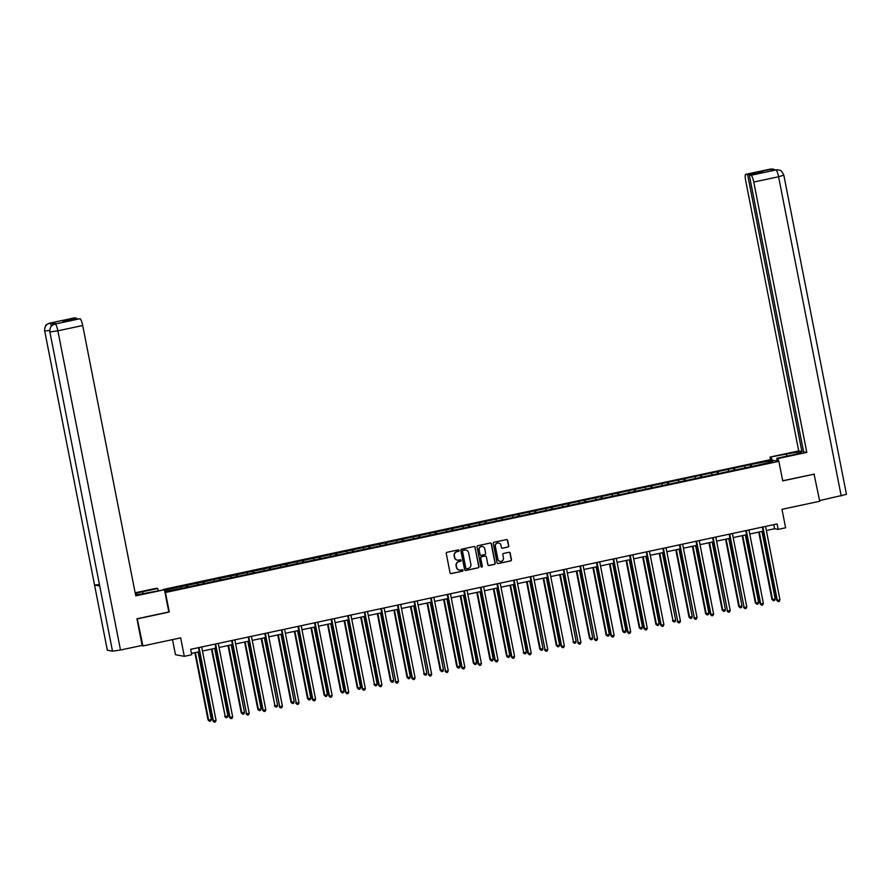 <?xml version="1.0" encoding="UTF-8"?>
<svg xmlns="http://www.w3.org/2000/svg" width="891" height="891" viewBox="0 0 891 891"><rect width="100%" height="100%" fill="white"/><g stroke="black" fill="none" stroke-linecap="round" stroke-linejoin="round"><path stroke-width="1.34" d="M459.077 550.504A0.757 0.746 100.3 0 0 458.197 549.914L447.104 552.275A1.091 1.058 100.3 0 0 446.268 553.567L450.033 572.757A1.091 1.058 100.3 0 0 451.291 573.592L462.373 571.22A0.757 0.746 100.3 0 0 462.362 569.728A0.757 0.746 100.3 0 0 462.084 569.728L460.647 570.04A3.486 3.408 100.3 0 1 456.637 567.344L456.326 565.74A3.486 3.408 100.3 0 1 458.999 561.62L460.435 561.319A0.757 0.746 100.3 0 0 460.424 559.815A0.757 0.746 100.3 0 0 460.135 559.826L458.709 560.127A3.486 3.408 100.3 0 1 454.7 557.432L454.388 555.828A3.486 3.408 100.3 0 1 457.05 551.707L458.486 551.406A0.757 0.746 100.3 0 0 459.077 550.504M457.295 560.127A3.486 3.408 100.3 0 1 454.455 557.387L454.143 555.795A3.486 3.408 100.3 0 1 456.816 551.663L458.252 551.362A0.757 0.746 100.3 0 0 458.353 549.892M450.768 573.57A1.091 1.058 100.3 0 0 451.046 573.548L462.139 571.187A0.757 0.746 100.3 0 0 462.251 569.717M459.233 570.04A3.486 3.408 100.3 0 1 456.404 567.3L456.092 565.696A3.486 3.408 100.3 0 1 458.754 561.575L460.19 561.274A0.757 0.746 100.3 0 0 460.302 559.804M507.903 547.107A1.091 1.058 100.3 0 0 508.739 545.827L507.681 540.436A1.091 1.058 100.3 0 0 506.433 539.601L494.115 542.229A1.091 1.058 100.3 0 0 493.28 543.521L497.044 562.7A1.091 1.058 100.3 0 0 498.303 563.546L510.61 560.918A1.091 1.058 100.3 0 0 511.445 559.626L510.175 553.122A1.091 1.058 100.3 0 0 508.917 552.275L503.649 553.411A1.091 1.058 100.3 0 0 502.814 554.692L503.448 557.922A2.918 2.84 100.3 0 1 500.141 561.386A2.918 2.84 100.3 0 1 497.869 559.114L495.385 546.484A2.918 2.84 100.3 0 1 498.704 543.02A2.918 2.84 100.3 0 1 500.976 545.292L501.388 547.397A1.091 1.058 100.3 0 0 502.635 548.243L507.67 547.063A1.091 1.058 100.3 0 0 508.505 545.782L507.447 540.403A1.091 1.058 100.3 0 0 506.712 539.578M137.247 618.733L142.928 645.942L180.673 637.878L184.292 656.333L191.732 654.74L190.674 649.316L777.097 523.953L778.166 529.377L785.606 527.795L781.986 509.329L819.731 501.265L814.04 474.057M137.604 618.8L169.29 612.028L165.448 592.482L778.879 461.349L782.721 480.895L814.396 474.123L782.688 480.761M475.226 547.375A1.091 1.058 100.3 0 0 473.979 546.539L461.661 549.168A1.091 1.058 100.3 0 0 460.825 550.46L464.59 569.639A1.091 1.058 100.3 0 0 465.848 570.485L478.155 567.845A1.091 1.058 100.3 0 0 478.99 566.565L474.992 547.33A1.091 1.058 100.3 0 0 474.257 546.517M477.888 545.704L490.206 543.065A1.091 1.058 100.3 0 1 491.453 543.911L495.218 563.09A1.091 1.058 100.3 0 1 494.382 564.382L489.114 565.507A1.091 1.058 100.3 0 1 487.867 564.66L486.341 556.886A1.091 1.058 100.3 0 0 485.083 556.04L481.585 556.786A1.091 1.058 100.3 0 0 480.75 558.078L482.343 566.175A0.757 0.746 100.3 0 1 481.474 567.088A0.757 0.746 100.3 0 1 480.884 566.487L477.053 546.985A1.091 1.058 100.3 0 1 477.888 545.704M142.928 645.942L141.146 645.619M163.142 589.486L770.069 459.745L778.879 461.349M750.612 466.706L750.211 464.668L164.557 590.221M750.211 464.668L769.156 460.97L772.775 461.627L755.579 465.648L185.306 587.559L166.361 591.256L164.701 590.956M745.232 467.519L744.709 466.193M735.153 470.014L734.496 468.376M728.649 471.061L728.125 469.735M718.569 473.555L717.912 471.918M712.065 474.602L711.53 473.288M701.985 477.108L701.328 475.471M695.481 478.155L694.947 476.83M685.402 480.65L684.745 479.013M678.897 481.697L678.363 480.372M668.818 484.192L668.161 482.554M662.303 485.239L661.779 483.924M652.234 487.745L651.577 486.107M645.719 488.791L645.195 487.466M635.639 491.286L634.993 489.649M629.135 492.333L628.612 491.008M619.056 494.828L618.399 493.191M612.551 495.875L612.028 494.561M602.472 498.381L601.815 496.744M595.968 499.428L595.444 498.102M585.888 501.923L585.231 500.285M579.384 502.97L578.86 501.644M569.304 505.464L568.647 503.827M562.8 506.511L562.266 505.197M552.721 509.017L552.064 507.38M546.216 510.064L545.682 508.739M536.137 512.559L535.48 510.922M529.633 513.606L529.098 512.28M519.553 516.101L518.896 514.463M513.038 517.148L512.514 515.833M502.958 519.653L502.312 518.016M496.454 520.7L495.931 519.375M486.375 523.195L485.729 521.558M479.87 524.242L479.347 522.917M469.791 526.737L469.134 525.1M463.287 527.784L462.763 526.47M453.207 530.29L452.55 528.653M446.703 531.337L446.179 530.011M436.623 533.832L435.966 532.194M430.119 534.878L429.596 533.553M420.04 537.373L419.383 535.736M413.535 538.42L413.001 537.106M403.456 540.926L402.799 539.289M396.952 541.973L396.417 540.648M386.872 544.468L386.215 542.831M380.368 545.515L379.833 544.189M370.288 548.01L369.631 546.372M363.773 549.056L363.25 547.742M353.694 551.562L353.048 549.925M347.189 552.609L346.666 551.284M337.11 555.104L336.464 553.467M330.606 556.151L330.082 554.826M320.526 558.646L319.869 557.009M314.022 559.693L313.498 558.379M303.942 562.199L303.285 560.562M297.438 563.246L296.915 561.92M287.359 565.74L286.702 564.103M280.854 566.787L280.32 565.462M270.775 569.282L270.118 567.645M264.271 570.329L263.736 569.015M254.191 572.835L253.534 571.198M247.687 573.882L247.152 572.557M237.607 576.377L236.95 574.74M231.103 577.424L230.569 576.098M221.024 579.918L220.367 578.281M214.508 580.965L213.985 579.651M204.429 583.471L203.783 581.834M197.925 584.518L197.401 583.193M187.845 587.013L187.199 585.376M181.341 588.06L180.817 586.735M172.509 639.615L175.482 654.729L184.292 656.333M766.36 530.49L774.591 528.731L778.166 529.377M191.465 653.381L199.261 651.722M202.469 651.031L215.845 648.18M219.052 647.49L232.428 644.627M235.636 643.948L249.012 641.086M252.22 640.395L265.596 637.544M268.804 636.853L282.18 633.991M285.398 633.312L298.763 630.449M301.982 629.759L315.358 626.908M318.566 626.217L331.942 623.355M335.15 622.675L348.526 619.813M351.733 619.122L365.11 616.271M368.317 615.581L381.693 612.718M384.901 612.039L398.277 609.177M401.485 608.486L414.861 605.635M418.068 604.944L431.444 602.082M434.663 601.403L448.039 598.54M451.247 597.85L464.623 594.999M467.831 594.308L481.207 591.446M484.414 590.766L497.791 587.904M500.998 587.214L514.374 584.362M517.582 583.672L530.958 580.809M534.166 580.13L547.542 577.268M550.749 576.577L564.126 573.726M567.333 573.036L580.709 570.173M583.928 569.494L597.304 566.631M600.512 565.941L613.888 563.09M617.095 562.399L630.472 559.537M633.679 558.857L647.055 555.995M650.263 555.305L663.639 552.453M666.847 551.763L680.223 548.901M683.43 548.221L696.807 545.359M700.014 544.668L713.39 541.817M716.598 541.127L729.974 538.264M733.193 537.585L746.569 534.723M749.777 534.032L763.153 531.181M768.443 462.552L769.156 460.97M751.737 466.472L751.08 464.835M773.789 524.654L774.591 528.731M186.72 587.258L186.319 585.22M203.304 583.705L202.914 581.667M219.899 580.164L219.498 578.125M236.483 576.622L236.082 574.584M253.066 573.069L252.665 571.031M269.65 569.527L269.249 567.489M286.234 565.985L285.833 563.947M302.817 562.433L302.417 560.394M319.401 558.891L319 556.853M335.985 555.349L335.584 553.311M352.569 551.796L352.179 549.758M369.164 548.255L368.763 546.216M385.747 544.713L385.346 542.675M402.331 541.16L401.93 539.122M418.915 537.618L418.514 535.58M435.499 534.077L435.098 532.038M452.082 530.524L451.681 528.486M468.666 526.982L468.265 524.944M485.25 523.44L484.86 521.402M501.845 519.887L501.444 517.849M518.428 516.346L518.027 514.307M535.012 512.804L534.611 510.766M551.596 509.251L551.195 507.213M568.18 505.709L567.779 503.671M584.763 502.168L584.362 500.129M601.347 498.615L600.946 496.577M617.931 495.073L617.53 493.035M634.515 491.531L634.125 489.493M651.109 487.978L650.708 485.94M667.693 484.437L667.292 482.399M684.277 480.895L683.876 478.857M700.861 477.342L700.46 475.304M717.444 473.8L717.043 471.762M734.028 470.259L733.627 468.22M465.325 570.463A1.091 1.058 100.3 0 0 465.603 570.44L477.921 567.812A1.091 1.058 100.3 0 0 478.757 566.52L474.992 547.33M463.108 550.415A0.757 0.746 100.3 0 0 462.518 551.317L465.826 568.157A0.757 0.746 100.3 0 0 466.706 568.748L468.209 568.425A3.486 3.408 100.3 0 0 470.882 564.293L468.621 552.788A3.486 3.408 100.3 0 0 464.623 550.092L462.863 550.371A0.757 0.746 100.3 0 0 462.284 551.273L462.518 551.317M466.305 568.714A0.757 0.746 100.3 0 1 465.592 568.113L462.284 551.273M465.793 550.048A3.486 3.408 100.3 0 0 464.378 550.048L464.623 550.092M462.863 550.371L464.378 550.048M488.591 565.484A1.091 1.058 100.3 0 0 488.881 565.462L494.149 564.337A1.091 1.058 100.3 0 0 494.984 563.045L491.219 543.866A1.091 1.058 100.3 0 0 490.484 543.042M485.372 556.017A1.091 1.058 100.3 0 0 484.849 555.995L481.352 556.752A1.091 1.058 100.3 0 0 480.516 558.033L482.343 566.175M481.363 567.055A0.757 0.746 100.3 0 0 482.109 566.13M484.76 548.811A2.918 2.84 100.3 0 0 482.488 546.539A2.918 2.84 100.3 0 0 479.169 550.003L480.049 554.458A1.091 1.058 100.3 0 0 481.296 555.293L484.793 554.547A1.091 1.058 100.3 0 0 485.628 553.266L484.76 548.811M482.365 546.517A2.918 2.84 100.3 0 0 478.935 549.959L479.169 550.003M480.772 555.271A1.091 1.058 100.3 0 1 479.804 554.414L478.935 549.959M502.112 548.221A1.091 1.058 100.3 0 0 502.401 548.199L507.67 547.063M498.581 542.998A2.918 2.84 100.3 0 0 495.151 546.439L495.385 546.484M500.018 561.363A2.918 2.84 100.3 0 1 497.624 559.069L495.151 546.439M497.779 563.524A1.091 1.058 100.3 0 0 498.058 563.502L510.376 560.873A1.091 1.058 100.3 0 0 511.211 559.581L509.93 553.077A1.091 1.058 100.3 0 0 509.207 552.264M194.851 652.669L208.049 719.973L208.65 720.084L211.312 719.505L198.058 651.978M195.396 652.546L208.65 720.084L209.541 721.287L208.049 719.973M211.312 719.505L210.61 721.064L209.541 721.287M198.459 647.646L212.815 720.841L213.417 720.942L199.016 647.534M216.067 720.373L215.377 721.933L214.308 722.155L213.417 720.942L216.067 720.373L201.667 646.966M214.308 722.155L212.815 720.841M143.017 593.684L142.627 591.724A12.485 1.014 -11.1 0 0 135.298 593.573M135.532 594.743A12.485 1.014 -11.1 0 0 147.984 592.704L164.456 589.731L135.755 595.867L82.707 325.516L57.882 330.817L120.508 650.029L142.148 645.407L136.924 618.8L168.822 611.983L164.456 589.731M142.627 591.724L157.729 588.505L156.359 588.249L135.142 592.782M158.119 590.544L157.729 588.505M74.543 317.831A6.66 1.348 77.9 0 1 74.644 317.786A6.66 1.348 77.9 0 1 74.755 317.786L76.659 318.744M120.508 650.029L112.511 651.165L49.885 331.953C49.484 327.921 51.188 325.293 54.986 324.068L80.001 318.733A6.66 1.348 77.9 0 1 82.707 325.516M99.313 584.563L94.557 585.075L107.343 650.218L112.511 651.165M107.343 650.218L44.706 331.007C44.327 326.964 46.02 324.346 49.796 323.132M49.606 330.472L44.717 331.007L94.557 585.075L99.725 586.011L49.885 331.953L57.882 330.817A6.66 1.348 -102.1 0 0 55.175 324.046M76.537 318.109L62.816 321.038L80.001 318.733M56.333 323.767A6.66 1.348 77.9 0 1 56.434 323.723A6.66 1.348 77.9 0 1 56.556 323.723L51.433 322.787A6.66 1.348 77.9 0 1 52.814 324.881M51.611 325.816L49.996 323.099L51.433 322.787M778.645 461.304L778.099 458.542L776.729 458.297L791.832 455.067A12.485 1.014 -11.1 0 0 801.399 452.171A12.485 1.014 -11.1 0 0 786.463 454.098L770.002 457.072L798.704 450.935L745.667 180.583A6.66 1.348 -102.1 0 1 745.7 174.324A6.66 1.348 -102.1 0 1 745.812 174.324L747.594 174.647L801.911 451.514L798.704 450.935M778.099 458.542L806.8 452.405L803.604 451.826L749.286 174.959L751.057 175.282L776.005 169.936L769.267 169.335L770.826 168.989L745.812 174.324M803.47 451.18L801.911 451.514M771.907 460.079L771.372 457.317M770.537 459.834L770.002 457.072M777.275 461.059L776.729 458.297M806.8 452.405L753.764 182.054A6.66 1.348 -102.1 0 0 751.057 175.282M775.604 170.014L778.478 169.891C779.903 170.883 780.494 168.577 783.824 175.171L846.45 494.382L819.597 500.586M749.286 174.959L762.997 172.03L761.304 171.718L747.594 174.647M761.304 171.718L761.426 172.364M774.324 170.259L775.816 169.958M778.255 169.858L776.028 169.936M775.783 169.947L770.838 168.989M211.434 649.116L225.234 716.531L227.896 715.963L214.642 648.436M211.98 649.004L225.234 716.531L226.136 717.745L224.643 716.42M227.896 715.963L227.194 717.511L226.136 717.745M228.018 645.574L241.227 712.878L244.479 712.421L231.226 644.884M228.575 645.452L241.817 712.989L242.72 714.192L241.227 712.878M244.479 712.421L243.778 713.969L242.72 714.192M215.043 644.104L229.399 717.288L230.001 717.4L215.6 643.981M232.662 716.832L231.961 718.38L230.892 718.614L230.001 717.4L232.662 716.832L218.25 643.413M230.892 718.614L229.399 717.288M231.627 640.562L246.584 713.858L232.183 640.44M249.246 713.29L248.544 714.838L247.475 715.061L246.584 713.858L249.246 713.29L234.834 639.872M247.475 715.061L245.994 713.747M244.602 642.032L257.811 709.336L261.063 708.868L247.809 641.342M245.159 641.91L258.401 709.436L259.303 710.65L257.811 709.336M261.063 708.868L260.361 710.428L259.303 710.65M261.186 638.479L274.985 705.895L277.647 705.327L264.393 637.8M261.742 638.368L274.985 705.895L275.887 707.109L274.395 705.783M277.647 705.327L276.945 706.875L275.887 707.109M277.769 634.938L290.978 702.242L294.23 701.785L280.988 634.247M278.326 634.815L291.58 702.353L292.471 703.556L290.978 702.242M294.23 701.785L293.529 703.333L292.471 703.556M248.21 637.009L262.578 710.205L263.168 710.305L248.767 636.898M265.83 709.737L265.128 711.296L264.07 711.519L263.168 710.305L265.83 709.737L251.429 636.33M264.07 711.519L262.578 710.205M264.805 633.468L279.752 706.763L265.351 633.345M282.414 706.195L281.712 707.744L280.654 707.977L279.752 706.763L282.414 706.195L268.013 632.777M280.654 707.977L279.161 706.652M281.389 629.926L296.335 703.222L281.935 629.803M298.997 702.654L298.296 704.202L297.238 704.425L296.335 703.222L298.997 702.654L284.597 629.235M297.238 704.425L295.745 703.11M294.364 631.396L307.562 698.7L310.814 698.232L297.572 630.705M294.91 631.274L308.163 698.8L309.054 700.014L307.562 698.7M310.814 698.232L310.124 699.791L309.054 700.014M297.973 626.373L312.329 699.569L312.919 699.669L298.518 626.262M315.581 699.101L314.879 700.66L313.821 700.883L312.919 699.669L315.581 699.101L301.18 625.694M313.821 700.883L312.329 699.569M310.948 627.843L324.146 695.147L324.747 695.258L327.398 694.69L314.155 627.164M311.494 627.732L324.747 695.258L325.638 696.472L324.146 695.147M327.398 694.69L326.707 696.239L325.638 696.472M314.556 622.831L328.913 696.016L329.514 696.127L315.102 622.709M332.165 695.559L331.463 697.107L330.405 697.341L329.514 696.127L332.165 695.559L317.764 622.141M330.405 697.341L328.913 696.016M327.532 624.301L340.73 691.605L343.993 691.149L330.739 623.611M328.077 624.179L341.331 691.717L342.222 692.92L340.73 691.605M343.993 691.149L343.291 692.697L342.222 692.92M331.14 619.29L345.496 692.474L346.098 692.585L331.686 619.167M348.749 692.017L348.058 693.566L346.989 693.788L346.098 692.585L348.749 692.017L334.348 618.599M346.989 693.788L345.496 692.474M344.115 620.76L357.324 688.064L360.577 687.596L347.323 620.069M344.661 620.637L357.915 688.164L358.806 689.378L357.324 688.064M360.577 687.596L359.875 689.155L358.806 689.378M347.724 615.737L362.08 688.932L362.682 689.033L348.281 615.625M365.332 688.465L364.642 690.024L363.573 690.247L362.682 689.033L365.332 688.465L350.931 615.057M363.573 690.247L362.08 688.932M360.699 617.207L374.498 684.622L377.16 684.054L363.907 616.527M361.245 617.095L374.498 684.622L375.401 685.836L373.908 684.511M377.16 684.054L376.459 685.602L375.401 685.836M364.308 612.195L378.664 685.379L379.265 685.491L364.865 612.072M381.927 684.923L381.225 686.471L380.156 686.705L379.265 685.491L381.927 684.923L367.515 611.504M380.156 686.705L378.664 685.379M377.283 613.665L390.492 680.969L393.744 680.512L380.49 612.975M377.84 613.543L391.082 681.08L391.984 682.283L390.492 680.969M393.744 680.512L393.042 682.06L391.984 682.283M380.891 608.653L395.849 681.949L381.448 608.531M398.511 681.381L397.809 682.929L396.74 683.152L395.849 681.949L398.511 681.381L384.099 607.963M396.74 683.152L395.259 681.838M393.867 610.123L407.076 677.427L410.328 676.96L397.074 609.433M394.423 610.001L407.666 677.528L408.568 678.742L407.076 677.427M410.328 676.96L409.626 678.519L408.568 678.742M397.475 605.1L411.842 678.296L412.433 678.396L398.032 604.989M415.095 677.828L414.393 679.376L413.335 679.61L412.433 678.396L415.095 677.828L400.694 604.421M413.335 679.61L411.842 678.296M410.45 606.571L424.25 673.986L426.912 673.418L413.658 605.891M411.007 606.459L424.25 673.986L425.152 675.2L423.659 673.874M426.912 673.418L426.21 674.966L425.152 675.2M414.07 601.559L429.017 674.855L414.616 601.436M431.678 674.287L430.977 675.835L429.919 676.069L429.017 674.855L431.678 674.287L417.278 600.868M429.919 676.069L428.426 674.743M427.034 603.029L440.243 670.333L443.495 669.876L430.253 602.338M427.591 602.906L440.845 670.444L441.736 671.647L440.243 670.333M443.495 669.876L442.794 671.424L441.736 671.647M430.654 598.017L445.6 671.313L431.199 597.894M448.262 670.745L447.56 672.293L446.502 672.516L445.6 671.313L448.262 670.745L433.861 597.326M446.502 672.516L445.01 671.201M443.629 599.487L456.827 666.791L460.079 666.323L446.837 598.797M444.175 599.365L457.428 666.891L458.319 668.105L456.827 666.791M460.079 666.323L459.388 667.882L458.319 668.105M447.237 594.464L461.594 667.66L462.195 667.76L447.783 594.353M464.846 667.192L464.144 668.74L463.086 668.974L462.195 667.76L464.846 667.192L450.445 593.785M463.086 668.974L461.594 667.66M460.213 595.934L473.411 663.238L474.012 663.35L476.663 662.781L463.42 595.255M460.758 595.823L474.012 663.35L474.903 664.563L473.411 663.238M476.663 662.781L475.972 664.33L474.903 664.563M463.821 590.922L478.177 664.107L478.779 664.218L464.367 590.8M481.43 663.65L480.739 665.198L479.67 665.432L478.779 664.218L481.43 663.65L467.029 590.232M479.67 665.432L478.177 664.107M476.796 592.392L489.994 659.696L493.258 659.24L480.004 591.702M477.342 592.27L490.596 659.808L491.487 661.011L489.994 659.696M493.258 659.24L492.556 660.788L491.487 661.011M480.405 587.381L494.761 660.565L495.363 660.677L480.962 587.258M498.013 660.108L497.323 661.657L496.254 661.879L495.363 660.677L498.013 660.108L483.613 586.69M496.254 661.879L494.761 660.565M493.38 588.851L506.589 656.155L509.841 655.687L496.588 588.16M493.926 588.728L507.179 656.255L508.07 657.469L506.589 656.155M509.841 655.687L509.14 657.246L508.07 657.469M496.989 583.828L511.345 657.023L511.946 657.124L497.546 583.716M514.608 656.556L513.907 658.104L512.837 658.338L511.946 657.124L514.608 656.556L500.196 583.148M512.837 658.338L511.345 657.023M509.964 585.298L523.763 652.713L526.425 652.145L513.171 584.619M510.521 585.187L523.763 652.713L524.665 653.927L523.173 652.602M526.425 652.145L525.723 653.693L524.665 653.927M513.572 580.286L527.929 653.471L528.53 653.582L514.129 580.164M531.192 653.014L530.49 654.562L529.421 654.796L528.53 653.582L531.192 653.014L516.78 579.596M529.421 654.796L527.929 653.471M526.548 581.756L539.757 649.06L543.009 648.603L529.755 581.066M527.104 581.634L540.347 649.171L541.249 650.374L539.757 649.06M543.009 648.603L542.307 650.152L541.249 650.374M530.156 576.744L545.114 650.04L530.713 576.622M547.776 649.472L547.074 651.02L546.016 651.243L545.114 650.04L547.776 649.472L533.375 576.054M546.016 651.243L544.524 649.929M543.131 578.203L556.34 645.518L556.931 645.619L559.593 645.051L546.339 577.524M543.688 578.092L556.931 645.619L557.833 646.833L556.34 645.518M559.593 645.051L558.891 646.61L557.833 646.833M546.74 573.191L561.107 646.387L561.698 646.487L547.297 573.08M564.359 645.919L563.658 647.467L562.6 647.701L561.698 646.487L564.359 645.919L549.959 572.512M562.6 647.701L561.107 646.387M559.715 574.662L573.514 642.077L576.176 641.509L562.923 573.982M560.272 574.55L573.514 642.077L574.417 643.291L572.924 641.966M576.176 641.509L575.475 643.057L574.417 643.291M563.335 569.65L578.281 642.946L563.88 569.527M580.943 642.378L580.241 643.926L579.183 644.16L578.281 642.946L580.943 642.378L566.542 568.959M579.183 644.16L577.691 642.834M576.299 571.12L589.508 638.424L592.76 637.967L579.518 570.429M576.856 570.997L590.109 638.535L591 639.738L589.508 638.424M592.76 637.967L592.058 639.515L591 639.738M579.918 566.108L594.865 639.404L580.464 565.985M597.527 638.836L596.825 640.384L595.767 640.607L594.865 639.404L597.527 638.836L583.126 565.417M595.767 640.607L594.275 639.293M592.894 567.567L606.092 634.882L606.693 634.982L609.344 634.414L596.101 566.888M593.439 567.456L606.693 634.982L607.584 636.196L606.092 634.882M609.344 634.414L608.653 635.974L607.584 636.196M596.502 562.555L610.858 635.751L611.46 635.851L597.048 562.444M614.111 635.283L613.409 636.831L612.351 637.065L611.46 635.851L614.111 635.283L599.71 561.876M612.351 637.065L610.858 635.751M609.477 564.025L622.675 631.329L623.277 631.441L625.928 630.873L612.685 563.346M610.023 563.914L623.277 631.441L624.168 632.655L622.675 631.329M625.928 630.873L625.237 632.421L624.168 632.655M613.086 559.013L627.442 632.198L628.044 632.309L613.632 558.891M630.694 631.741L630.004 633.289L628.935 633.523L628.044 632.309L630.694 631.741L616.294 558.323M628.935 633.523L627.442 632.198M626.061 560.484L639.259 627.787L642.522 627.331L629.269 559.793M626.607 560.361L639.861 627.899L640.752 629.102L639.259 627.787M642.522 627.331L641.821 628.879L640.752 629.102M629.67 555.472L644.026 628.656L644.627 628.768L630.227 555.349M647.278 628.2L646.588 629.748L645.518 629.97L644.627 628.768L647.278 628.2L632.877 554.781M645.518 629.97L644.026 628.656M642.645 556.931L655.854 624.246L656.444 624.346L659.106 623.778L645.852 556.251M643.191 556.819L656.444 624.346L657.335 625.56L655.854 624.246M659.106 623.778L658.404 625.337L657.335 625.56M646.253 551.919L660.61 625.114L661.211 625.215L646.81 551.807M663.873 624.647L663.171 626.195L662.102 626.429L661.211 625.215L663.873 624.647L649.461 551.239M662.102 626.429L660.61 625.114M659.229 553.389L673.028 620.804L675.69 620.236L662.436 552.71M659.785 553.278L673.028 620.804L673.93 622.018L672.438 620.693M675.69 620.236L674.988 621.784L673.93 622.018M662.837 548.377L677.795 621.673L663.394 548.255M680.457 621.105L679.755 622.653L678.686 622.887L677.795 621.673L680.457 621.105L666.045 547.687M678.686 622.887L677.205 621.562M675.812 549.847L689.021 617.151L692.274 616.695L679.02 549.157M676.369 549.725L689.612 617.263L690.514 618.465L689.021 617.151M692.274 616.695L691.572 618.243L690.514 618.465M679.421 544.835L694.379 618.131L679.978 544.713M697.04 617.563L696.339 619.111L695.281 619.334L694.379 618.131L697.04 617.563L682.64 544.145M695.281 619.334L693.788 618.02M692.396 546.294L705.605 613.609L706.195 613.71L708.857 613.142L695.604 545.615M692.953 546.183L706.195 613.71L707.098 614.924L705.605 613.609M708.857 613.142L708.156 614.701L707.098 614.924M696.016 541.283L710.372 614.478L710.962 614.578L696.562 541.171M713.624 614.01L712.923 615.558L711.864 615.792L710.962 614.578L713.624 614.01L699.223 540.603M711.864 615.792L710.372 614.478M708.98 542.753L722.189 610.057L722.79 610.168L725.441 609.6L712.199 542.073M709.537 542.641L722.79 610.168L723.681 611.382L722.189 610.057M725.441 609.6L724.739 611.148L723.681 611.382M712.6 537.741L727.546 611.037L713.145 537.618M730.208 610.469L729.506 612.017L728.448 612.251L727.546 611.037L730.208 610.469L715.807 537.05M728.448 612.251L726.956 610.925M725.575 539.211L738.773 606.515L742.025 606.058L728.782 538.52M726.12 539.088L739.374 606.626L740.265 607.829L738.773 606.515M742.025 606.058L741.323 607.606L740.265 607.829M729.183 534.199L744.13 607.495L729.729 534.077M746.792 606.927L746.09 608.475L745.032 608.698L744.13 607.495L746.792 606.927L732.391 533.509M745.032 608.698L743.54 607.384M742.158 535.658L755.356 602.973L755.958 603.073L758.609 602.505L745.366 534.979M742.704 535.547L755.958 603.073L756.849 604.287L755.356 602.973M758.609 602.505L757.918 604.065L756.849 604.287M745.767 530.646L760.123 603.842L760.725 603.942L746.313 530.535M763.375 603.374L762.674 604.922L761.616 605.156L760.725 603.942L763.375 603.374L748.975 529.967M761.616 605.156L760.123 603.842M758.742 532.116L771.94 599.42L772.542 599.532L775.192 598.964L761.95 531.437M759.288 532.005L772.542 599.532L773.433 600.746L771.94 599.42M775.192 598.964L774.502 600.512L773.433 600.746M762.351 527.104L776.707 600.289L777.308 600.4L762.896 526.982M779.959 599.832L779.269 601.38L778.199 601.614L777.308 600.4L779.959 599.832L765.558 526.414M778.199 601.614L776.707 600.289M56.556 323.723L54.986 324.068M74.755 317.786L49.996 323.099M841.215 495.964L778.589 176.752L753.764 182.054M786.864 456.125L786.463 454.098M783.824 175.171L778.589 176.752A6.66 1.348 -102.1 0 0 775.883 169.969M771.406 169.724L770.704 169.034M74.644 317.786L48.526 323.489C47.346 325.015 45.229 322.765 44.55 330.929M56.434 323.723L53.694 324.435C52.591 325.928 50.431 323.656 49.729 331.864M773.154 168.934L745.7 174.324"/></g></svg>
